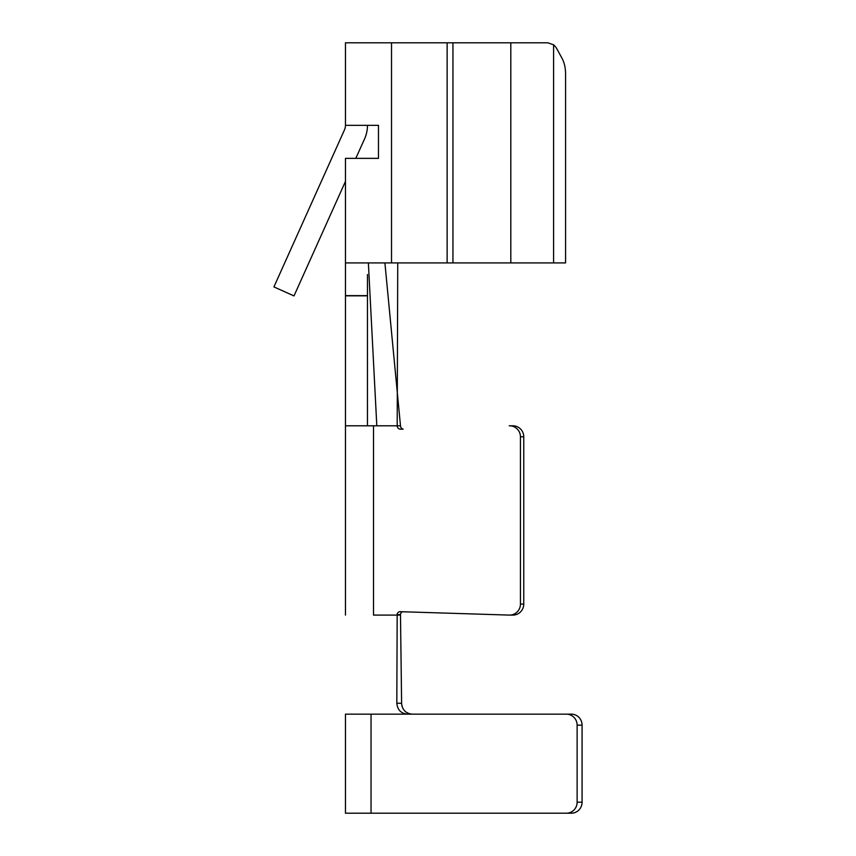 <?xml version="1.0" encoding="UTF-8"?>
<svg xmlns="http://www.w3.org/2000/svg" width="856" height="856" viewBox="0 0 856 856"><rect width="100%" height="100%" fill="white"/><g stroke="black" fill="none" stroke-linecap="round" stroke-linejoin="round"><path stroke-width="1.28" d="M367.47 274.562L367.47 295.834L345.46 295.834L345.46 262.91L345.46 615.1M367.47 295.641L345.46 295.641M384.9 262.91L400.49 425.796A3.424 3.381 -90 0 0 403.144 429.124L400.661 429.198A3.424 3.381 -90 0 1 397.173 425.796L373.505 425.796L373.505 615.1L397.173 615.1L396.82 703.14L401.592 703.332C402.277 709.913 405.84 713.519 412.271 714.15L571.359 714.15A11.01 10.721 90 0 1 582.08 725.15L582.08 802.19A11.01 10.721 90 0 1 571.359 813.2L566.405 813.2A11.01 10.721 -90 0 0 577.126 802.19L577.126 725.15A11.01 10.721 -90 0 0 566.405 714.15L407.499 714.15C400.993 713.508 397.43 709.838 396.82 703.14M520.437 436.806A11.01 10.882 -90 0 0 509.555 425.796L512.872 425.796A11.01 10.882 90 0 1 523.754 436.806L520.437 436.806L520.437 604.09A11.01 10.882 -90 0 1 509.213 615.09L400.201 611.687A2.975 2.943 -90 0 0 397.205 615.09L400.49 615.1L401.614 703.921M512.872 425.796L509.555 425.796A11.01 10.882 -90 0 0 509.213 425.807M523.754 436.806L523.754 604.09A11.01 10.882 90 0 1 512.872 615.1L509.555 615.1M400.49 615.1L400.49 614.629A2.975 2.943 90 0 1 402.748 611.762M557.096 49.252L562.06 58.368L557.096 49.252A22.01 11.984 90 0 0 553.586 44.78L547.819 42.8L528.505 42.8M565.57 262.91L565.57 73.926L565.57 262.91L345.46 262.91L345.46 158.36L378.47 158.36L378.47 125.34L345.46 125.34L345.46 42.8L547.819 42.8M367.47 158.36L378.47 158.36L378.47 125.34L367.47 125.34A33.02 33.02 0 0 1 364.57 138.875L355.807 158.36M565.57 73.926A22.01 11.984 90 0 0 562.06 58.368M345.46 125.34A11.01 11.01 0 0 1 344.487 129.855L273.92 286.91L293.993 295.93L345.46 181.408M400.49 425.796L397.195 425.796L397.74 262.942M571.359 714.15L566.405 714.15M409.971 713.893L408.205 713.326M406.258 712.245L404.77 710.994M403.411 709.314L402.523 707.666M402.01 706.232L401.871 705.697M566.405 813.2L345.46 813.2L345.46 714.15L371.044 714.15L371.044 813.2M571.359 813.2L375.998 813.2M371.044 714.15L407.499 714.15M368.369 262.91L376.811 425.796M367.47 295.834L367.47 425.796M523.754 604.09L520.437 604.09M400.49 614.629L397.173 614.629M553.586 262.91L553.586 44.78M510.807 262.91L510.807 42.8M452.942 262.91L452.942 42.8M447.132 262.91L447.132 42.8M391.524 262.91L391.524 42.8M582.08 725.15L577.126 725.15M582.08 802.19L577.126 802.19M373.505 425.796L345.46 425.796"/></g></svg>
